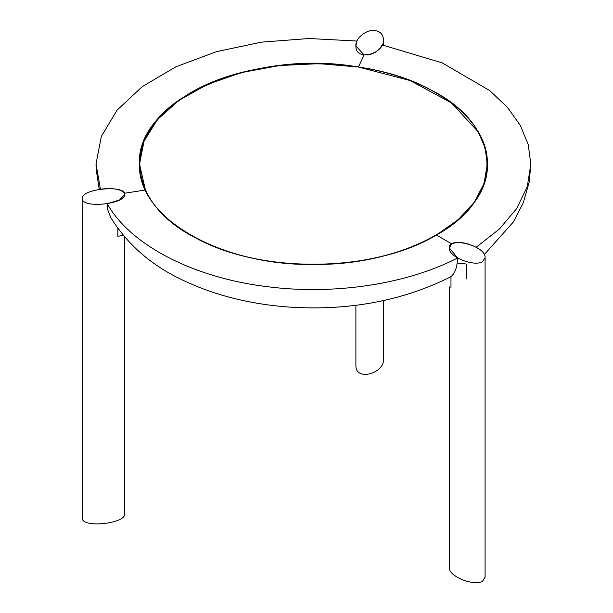<?xml version="1.0" encoding="UTF-8"?>
<svg xmlns="http://www.w3.org/2000/svg" width="613" height="613" viewBox="0 0 613 613"><rect width="100%" height="100%" fill="white"/><g stroke="black" fill="none" stroke-linecap="round" stroke-linejoin="round"><path stroke-width="0.92" d="M358.444 67.024C432.832 77.774 488.622 119.757 487.358 164.016C489.672 217.056 408.266 264.854 316.377 264.425C222.412 266.778 137.013 218.305 139.503 164.023C135.519 100.44 253.1 48.35 358.444 67.024L364.076 54.902L358.444 67.024L319.12 63.652L279.497 65.53L241.645 72.556L207.546 84.356L178.981 100.317L157.441 119.604L144.047 141.22L139.503 164.023L145.427 190.007L124.424 193.256L145.427 190.007C161.288 225.645 213.86 254.617 276.256 262.119C333.043 269.567 395.569 258.993 436.418 235.024C506.108 196.949 503.25 125.964 430.579 89.797C363.501 52.634 245.698 55.791 184.873 96.387C120.5 135.113 125.972 203.125 196.283 238.242C261.345 274.164 374.305 272.647 436.418 235.024L451.789 243.897L449.237 247.905L457.666 257.943C406.81 284.325 333.656 295.336 266.962 286.639C193.348 277.735 130.347 245.031 107.183 203.723L119.596 199.945L124.7 194.451L124.424 193.256C121.136 189.126 113.137 187.77 100.432 189.172L96.019 164.023L101.337 136.438L117.022 110.202L142.308 86.594L175.962 66.771L216.335 51.707L261.46 42.136L309.128 38.519L357.004 41.04L355.9 45.937L364.076 54.902C371.915 55.323 377.953 51.998 382.198 44.941L442.234 62.894L489.81 90.632L507.434 107.359L520.33 125.458L528.199 144.499L530.843 164.023L527.28 186.659L516.698 208.55L499.457 228.986L476.109 247.292C466.324 242.403 458.217 241.277 451.789 243.897L436.418 235.024C395.569 258.993 333.043 269.567 276.256 262.119C213.86 254.617 161.288 225.645 145.427 190.007L124.424 193.256L145.427 190.007C131.029 154.936 144.178 123.726 184.873 96.387C227.316 68.932 297.06 57.139 358.444 67.024L364.076 54.902L358.444 67.024C414.817 75.468 461.949 101.444 479.167 133.557C499.12 168.506 481.941 209.278 436.418 235.024L451.789 243.897L436.418 235.024L458.049 219.806L474.117 202.451L484.017 183.609L487.358 164.023L485.036 147.664L478.132 131.741L451.421 102.892L410.059 80.525L358.444 67.024M107.183 203.723L107.919 210.259L110.769 217.523C128.148 245.805 153.794 267.452 187.716 282.447C202.129 288.984 217.446 294.278 233.668 298.332C251.675 302.822 270.264 305.741 289.42 307.082C348.536 310.914 401.967 300.983 449.712 277.314L450.976 276.57C454.915 273.636 457.145 267.429 457.666 257.943M457.321 263.061L466.355 264.027L466.355 267.689M123.32 235.43L117.849 236.273L117.849 228.411L117.849 236.273M450.976 287.811L450.976 276.57L450.976 287.811M466.355 264.027L466.355 278.938L466.355 264.027M375.332 30.65C380.328 31.508 383.056 34.497 383.5 39.607C384.635 53.929 355.31 62.105 355.9 45.937C354.95 38.282 367.026 28.78 375.332 30.65M355.9 305.282L355.9 365.471C355.31 381.638 384.635 373.463 383.5 359.141L383.5 300.585M82.426 199.754L82.157 198.558C81.307 188.344 126.232 184.751 124.7 194.451C125.573 203.761 85.245 208.435 82.426 199.754M82.157 198.558L82.426 519.288C85.245 527.962 125.573 523.295 124.7 513.985L124.7 237.055M482.538 261.651C474.401 267.03 448.448 257.031 449.237 247.905C447.796 236.166 485.994 245.675 485.09 257.652L482.538 261.651M449.237 286.807L449.237 567.439C448.448 576.565 474.401 586.564 482.538 581.185L485.09 577.178L485.09 257.652M99.214 189.371L96.134 168.874L96.019 164.031M484.232 254.617L513.433 221.906L523.287 202.734L529.226 182.115L530.843 164.031M383.5 39.607L383.5 45.193"/></g></svg>
